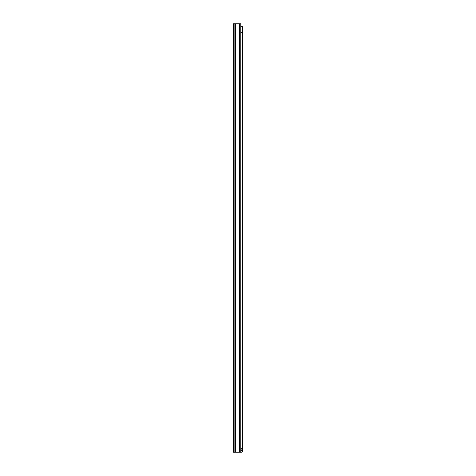 <?xml version="1.0" encoding="UTF-8"?>
<svg xmlns="http://www.w3.org/2000/svg" width="476" height="476" viewBox="0 0 476 476"><rect width="100%" height="100%" fill="white"/><g stroke="black" fill="none" stroke-linecap="round" stroke-linejoin="round"><path stroke-width="0.71" d="M233.359 23.8L233.359 452.2L240.755 452.2L240.755 23.8L233.359 23.8M240.755 32.725L242.046 32.725L242.046 448.273L240.755 448.273M240.755 26.656L242.641 26.656L242.641 450.915A1.285 1.285 0 0 1 241.356 452.2L240.755 452.2M242.641 450.272L241.57 450.272L241.57 450.915L240.755 451.129M241.57 450.272L241.57 449.915M240.755 449.915L242.641 449.915M239.916 23.8L239.916 452.2M235.209 23.8L235.209 452.2M234.858 23.8L234.858 452.2M235.685 452.2L235.685 23.8M239.499 452.2L239.499 23.8"/></g></svg>
